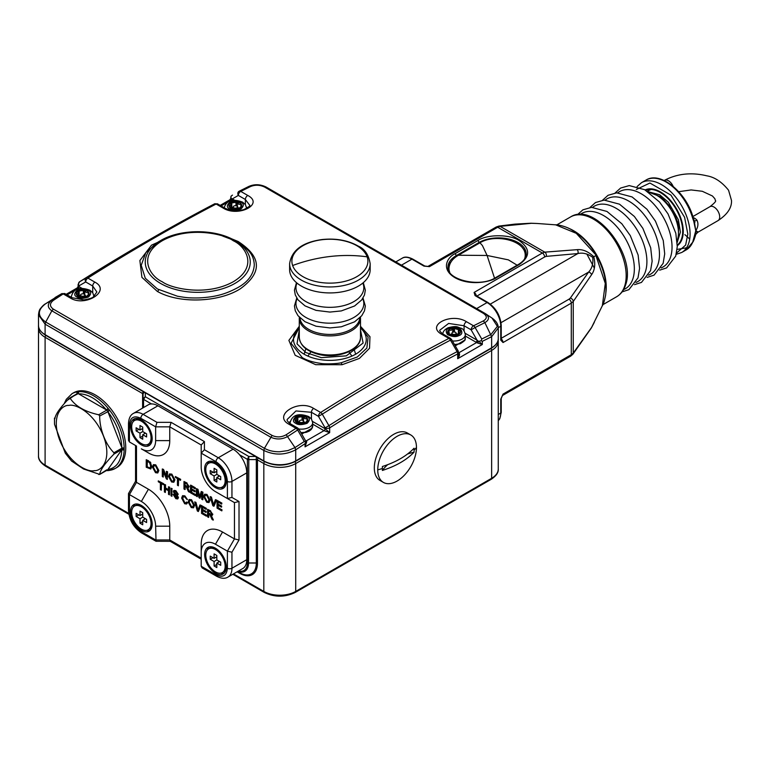 <?xml version="1.0" encoding="UTF-8"?>
<svg xmlns="http://www.w3.org/2000/svg" width="770" height="770" viewBox="0 0 770 770"><rect width="100%" height="100%" fill="white"/><g stroke="black" fill="none" stroke-linecap="round" stroke-linejoin="round"><path stroke-width="1.16" d="M134.519 420.516A13.696 7.902 60 0 1 141.362 421.19A13.696 7.902 60 0 1 150.304 433.26A13.696 7.902 60 0 1 148.206 444.232A13.696 7.902 60 0 1 141.362 443.558A13.696 7.902 60 0 1 132.421 431.489A13.696 7.902 60 0 1 134.519 420.516L135.539 419.919A13.696 7.902 60 0 1 142.392 420.603L142.931 420.911L142.392 420.603A13.696 7.902 60 0 1 143.095 421.036M152.046 436.542A13.696 7.902 60 0 1 152.075 437.37A13.696 7.902 60 0 1 149.236 443.645L148.206 444.232M142.729 434.742L142.729 439.218L139.996 437.639L139.996 433.164L136.126 430.931L136.126 427.774L139.996 430.007L139.996 425.531L142.729 427.109L142.729 431.585L146.598 433.818L146.598 436.975L142.729 434.742L145.463 433.164M139.996 437.639L142.729 436.061M141.815 428.957L142.729 429.477M144.548 433.693L144.548 432.634M139.996 433.164L142.729 431.585M136.126 430.931L138.86 429.352M139.996 430.007L142.729 428.428M208.622 548.866A13.696 7.902 60 0 1 215.465 549.549A13.696 7.902 60 0 1 224.417 561.609A13.696 7.902 60 0 1 222.318 572.591A13.696 7.902 60 0 1 215.465 571.908A13.696 7.902 60 0 1 206.524 559.838A13.696 7.902 60 0 1 208.622 548.866L209.652 548.279A13.696 7.902 60 0 1 216.495 548.952L217.034 549.27L216.495 548.952A13.696 7.902 60 0 1 217.207 549.395M226.149 564.891A13.696 7.902 60 0 1 226.178 565.729A13.696 7.902 60 0 1 223.339 571.995L222.318 572.591M216.832 563.091L216.832 567.567L214.099 565.988L214.099 561.513L210.229 559.28L210.229 556.123L214.099 558.356L214.099 553.89L216.832 555.468L216.832 559.934L220.711 562.177L220.711 565.334L216.832 563.091L219.566 561.513M214.099 565.988L216.832 564.41M215.927 557.307L216.832 557.836M218.661 562.042L218.661 560.993M214.099 561.513L216.832 559.934M210.229 559.28L212.963 557.701M214.099 558.356L216.832 556.777M208.622 463.299A13.696 7.902 60 0 1 215.465 463.973A13.696 7.902 60 0 1 224.417 476.043A13.696 7.902 60 0 1 222.318 487.015A13.696 7.902 60 0 1 215.465 486.342A13.696 7.902 60 0 1 206.524 474.272A13.696 7.902 60 0 1 208.622 463.299L209.652 462.703A13.696 7.902 60 0 1 216.495 463.386L217.034 463.694L216.495 463.386A13.696 7.902 60 0 1 217.207 463.829M226.149 479.325A13.696 7.902 60 0 1 226.178 480.153A13.696 7.902 60 0 1 223.339 486.428L222.318 487.015M216.832 477.525L216.832 482.001L214.099 480.422L214.099 475.947L210.229 473.714L210.229 470.557L214.099 472.79L214.099 468.314L216.832 469.892L216.832 474.368L220.711 476.601L220.711 479.758L216.832 477.525L219.566 475.947M214.099 480.422L216.832 478.844M215.927 471.74L216.832 472.26M218.661 476.476L218.661 475.417M214.099 475.947L216.832 474.368M210.229 473.714L212.963 472.135M214.099 472.79L216.832 471.211M306.325 422.412L306.229 422.48A6.449 3.725 180 0 1 305.69 422.797L300.117 423.654A6.449 3.725 180 0 1 299.376 423.539L295.295 421.19A6.449 3.725 0 0 0 299.376 423.539M295.295 421.19A6.449 3.725 180 0 1 295.103 420.757L295.382 421.296M296.498 418.12L296.594 417.542A6.449 3.725 0 0 0 295.103 420.757L296.854 419.39L296.594 417.542A6.449 3.725 180 0 1 297.133 417.234L297.855 417.33L297.855 421.652A3.224 1.858 0 0 0 297.961 421.681A3.224 1.858 0 0 0 299.318 421.854M302.033 420.17L302.033 416.686L302.706 416.368A6.449 3.725 0 0 0 297.133 417.234L297.133 421.7A6.449 3.725 0 0 0 296.854 421.854M302.706 420.382L302.706 416.368A6.449 3.725 180 0 1 303.447 416.483L303.447 420.959A6.449 3.725 0 0 0 303.399 420.949M306.951 420.256L306.951 418.736L307.528 418.842A6.449 3.725 0 0 0 305.969 417.378A6.449 3.725 0 0 0 303.447 416.483L303.447 420.959M307.528 419.737L307.528 418.842A6.449 3.725 180 0 1 307.721 419.265L306.229 422.48A6.449 3.725 0 0 0 307.721 419.265L307.442 419.814M300.117 423.654A6.449 3.725 0 0 0 305.69 422.797M302.033 416.686L297.855 417.33M306.951 418.736L304.833 418.697L303.89 416.974M306.325 422.22L305.969 421.806L305.969 422.643M297.056 422.133A5.958 3.446 180 0 1 297.961 421.681M297.855 421.652L297.133 421.7M303.505 421.267A5.958 3.446 180 0 1 303.9 421.354A3.224 1.858 0 0 0 305.594 422.836M302.889 420.478A2.098 1.213 180 0 1 303.505 421.325A2.098 1.213 180 0 1 302.215 422.451A2.098 1.213 180 0 1 299.934 422.181A2.098 1.213 180 0 1 299.318 421.325A2.098 1.213 180 0 1 300.608 420.208A2.098 1.213 180 0 1 302.889 420.478M475.052 295.603A1.607 0.934 120 0 1 475.85 295.516L474.108 292.427L475.052 295.603L487.092 302.552L476.649 308.578M531.444 223.29A3.224 2.502 90.3 0 0 530.973 223.233L537.277 223.493L531.444 223.29L500.096 226.351L544.775 252.146L577.125 249.663C582.697 249.133 588.251 251.492 593.795 256.737L596.259 255.313L576.268 233.32L555.671 224.84M530.973 223.233L514.899 224.118L498.854 226.091A3.224 2.397 81.9 0 1 500.096 226.351L497.699 227.246L542.35 253.022L544.775 252.146A3.224 2.397 81.9 0 1 546.238 256.381L577.895 253.551C582.823 252.416 587.76 253.686 592.707 257.363L593.795 256.737C595.566 264.168 594.825 270.154 591.581 274.697L573.255 301.484L573.255 353.064L591.581 327.452L602.361 305.68L605.287 283.418L595.884 255.525M429.448 266.641L424.761 266.016A1.607 0.934 120 0 0 423.952 266.102L429.448 266.641L497.699 227.246A3.224 1.858 -120 0 0 496.082 227.083L427.851 266.478A3.224 1.858 60 0 1 429.448 266.641M577.125 249.663A3.224 2.502 90.3 0 1 577.895 253.551L490.307 304.111M500.76 399.139A1.607 0.934 180 0 0 501.231 398.485L503.041 394.105L500.76 399.139L500.76 413.047L498.257 414.491M592.707 257.363C593.42 263.484 592.053 268.393 588.607 272.099A3.224 2.502 29.7 0 1 591.581 274.697M591.581 327.452A3.224 2.502 29.7 0 1 591.399 327.885L594.325 322.303M501.02 322.659L588.607 272.099L570.32 298.096A3.224 2.397 38.1 0 1 573.255 301.484L571.282 303.139L571.282 354.7L573.255 353.064A3.224 2.397 38.1 0 1 572.861 354.277L591.399 327.885M501.337 339.965L501.231 339.474A1.607 0.934 180 0 1 500.76 340.138L503.041 342.544L501.347 339.965M603.632 270.876L604.363 275.622M207.351 549.953A15.304 8.836 60 0 1 209.045 546.96M224.176 573.178A15.304 8.836 60 0 1 220.74 573.149M207.351 464.377A15.304 8.836 60 0 1 209.045 461.394M224.176 487.603A15.304 8.836 60 0 1 220.74 487.583M170.324 541.32L169.756 539.962L169.756 526.179A30.165 17.421 -120 0 0 148.427 489.229L136.492 482.347L136.492 446.042L129.437 441.961L128.494 440.325L128.494 423.548C128.763 418.351 130.409 414.963 133.441 413.384L148.244 404.837A19.337 11.165 60 0 1 157.908 405.79L233.098 449.199A19.337 11.165 60 0 1 246.766 472.876L246.766 559.684A19.337 11.165 60 0 1 242.762 568.539L227.949 577.086A19.337 11.165 60 0 0 231.953 568.241L231.953 552.225L239.018 539.991L239.018 501.511L231.953 497.43L231.953 481.423L246.766 472.876M133.239 421.594A15.304 8.836 60 0 1 134.933 418.611M150.073 444.819A15.304 8.836 60 0 1 146.637 444.791M133.239 507.17A15.304 8.836 60 0 1 134.933 504.177M150.073 530.395A15.304 8.836 60 0 1 146.637 530.366M204.647 554.477A15.304 8.836 60 0 1 207.813 547.47A15.304 8.836 60 0 1 219.614 551.57A15.304 8.836 60 0 1 226.293 566.98A15.304 8.836 60 0 1 223.117 573.977A15.304 8.836 60 0 1 211.327 569.877A15.304 8.836 60 0 1 204.647 554.477M204.647 468.911A15.304 8.836 60 0 1 207.813 461.904A15.304 8.836 60 0 1 219.614 466.004A15.304 8.836 60 0 1 226.293 481.404A15.304 8.836 60 0 1 223.117 488.411A15.304 8.836 60 0 1 211.327 484.311A15.304 8.836 60 0 1 204.647 468.911M130.544 426.128A15.304 8.836 60 0 1 133.71 419.121A15.304 8.836 60 0 1 145.501 423.221A15.304 8.836 60 0 1 152.181 438.621A15.304 8.836 60 0 1 149.014 445.628A15.304 8.836 60 0 1 137.224 441.528A15.304 8.836 60 0 1 130.544 426.128M130.544 511.694A15.304 8.836 60 0 1 133.71 504.687A15.304 8.836 60 0 1 145.501 508.787A15.304 8.836 60 0 1 152.181 524.187A15.304 8.836 60 0 1 149.014 531.194A15.304 8.836 60 0 1 137.224 527.094A15.304 8.836 60 0 1 130.544 511.694M231.953 497.43L227.4 498.527L215.465 491.635A20.184 11.656 60 0 1 201.201 466.918L201.201 453.145L216.004 461.692C222.877 466.495 226.678 473.069 227.4 481.423L227.4 498.527L234.465 502.598L234.465 538.904L227.4 551.137L227.4 568.241C226.678 575.748 222.877 577.943 216.004 574.815L201.201 566.268L201.201 552.485A20.184 11.656 60 0 1 215.465 544.246L227.4 551.137L231.953 552.225M222.463 495.678A30.165 17.421 -120 0 0 222.53 495.716L234.465 502.598L239.018 501.511M201.201 552.485L201.201 544.332A30.165 17.421 -120 0 1 222.53 532.022L234.465 538.904L239.018 539.991M133.441 413.384A19.337 11.165 60 0 1 143.105 414.337A3.224 1.858 120 0 0 140.823 418.283L155.636 426.84L156.965 422.345L143.105 414.337L157.908 405.79M201.201 453.145L201.201 444.993L201.201 453.145L204.416 449.738L204.416 441.585L201.201 444.993L169.756 426.84L155.636 426.84L155.636 440.613A20.184 11.656 60 0 1 141.362 448.852L148.427 452.933A30.165 17.421 -120 0 0 169.756 440.613L169.756 426.84L171.094 422.345L156.965 422.345M135.549 445.493L135.549 481.346L136.492 482.347L129.437 494.581L141.362 501.463A20.184 11.656 60 0 1 155.636 526.179L156.021 541.272L141.488 532.879C133.528 527.469 129.196 519.962 128.494 510.366A3.224 1.858 0 0 0 129.437 511.675L129.437 494.581L128.494 493.58L135.549 481.26M156.021 541.272L170.228 541.32M201.201 566.268L202.144 567.904L216.678 576.287A3.224 1.858 -60 0 1 216.004 574.815M222.53 495.716L215.465 491.635M206.389 508.393L201.788 505.736L206.389 508.393L206.158 509.394L202.481 507.276L202.481 509.596L202.702 507.401M202.481 509.596L206.139 512.31L206.139 511.444L202.702 509.461M206.553 515.159L206.331 516.16L206.553 515.159L202.702 512.935L202.702 510.597M195.927 502.358L194.704 501.915L195.927 502.358L198.063 510.212M201.191 505.399L199.969 504.956L200.96 505.524L198.333 511.55L200.96 505.524M193.549 507.767L194.589 505.361L191.499 499.701L189.199 499.499M197.977 489.316L196.369 488.642L197.977 489.316L199.738 496.727M202.876 492.136L201.268 491.481L202.876 492.136L202.876 499.682L201.721 499.278L201.721 492.896L199.979 498.277L201.721 493.474M199.979 498.277L199.016 497.718L197.293 490.336L197.293 496.717L197.515 491.308M195.339 487.795L190.739 485.129L195.339 487.795L195.108 488.796L191.432 486.669L191.432 488.989L191.663 486.794M191.432 488.989L195.089 491.703L195.089 490.837L191.663 488.854M195.513 494.552L195.282 495.553L195.513 494.552L191.663 492.328L191.663 489.99M187.043 483.002L183.982 481.491L186.812 483.127L189.006 486.428L186.812 483.127M188.64 487.477L189.227 486.293M189.006 486.428L188.525 487.554L187.274 487.458L189.767 492.107L187.495 487.323M183.982 481.491L183.982 489.037L185.127 489.431L185.127 486.313M163.5 469.411L162.306 468.978L163.5 469.411L166.407 476.303M167.552 471.75L166.407 471.346L167.552 471.75L167.321 479.421L166.349 478.853L163.221 471.423L163.221 477.053L163.452 471.962M157.812 472.905L158.851 470.499L155.752 464.839L153.461 464.637M148.697 460.855L146.233 459.7L148.466 460.989M150.805 468.94L151.815 466.389L149.852 461.634M173.885 482.184L174.915 479.777L171.826 474.118L169.535 473.916M180.69 479.335L175.358 476.514L180.69 479.335L180.469 480.336L178.37 479.123L178.37 485.793L178.602 479.258M209.036 502.473L210.075 500.076L206.976 494.417L204.685 494.215M211.413 497.064L210.181 496.621L211.413 497.064L213.54 504.918M216.678 500.105L215.456 499.663L216.447 500.24L214.041 506.131L216.447 500.24M221.876 503.108L217.265 500.452L221.876 503.108L221.644 504.109L217.958 501.982L217.958 504.302L218.189 502.117M217.958 504.302L221.625 507.026L221.625 506.15L218.189 504.167M222.039 509.875L221.808 510.876L222.039 509.875L218.189 507.651L218.189 505.303M163.615 483.704L158.283 480.884L163.615 483.704L163.394 484.705L161.296 483.502L161.296 490.163L161.527 483.627M165.54 484.811L164.395 484.417L165.54 484.811L165.54 487.911L168.495 489.614M169.65 487.179L168.495 486.784L169.65 487.179L169.419 494.85L168.495 494.321L168.495 490.75L165.319 488.911L165.319 492.482L165.54 489.037M172.153 488.632L171.007 488.238L171.931 488.767L171.931 496.303L171.931 488.767M174.251 494.773L173.096 494.369L174.251 494.773L176.022 497.632L177.514 497.179M174.02 494.898L175.791 497.767L177.283 497.304L174.318 493.743L173.356 491.558L173.827 490.48L175.618 490.798L178.265 494.282L175.849 490.663L173.953 490.423M177.783 498.873L178.438 497.661L177.302 495.177L174.732 492.685L174.665 491.395M185.955 502.916L184.81 502.704L182.788 498.479L183.337 496.612M187.553 502.646L186.407 502.001L187.553 502.646L186.677 503.926M187.331 502.781L186.571 503.994L184.665 503.753L181.633 498.084L182.528 495.736L184.646 496.015L187.389 499.518L184.877 495.88L182.654 495.678M210.643 510.856L207.582 509.345L210.412 510.982L212.607 514.283L210.412 510.982M212.241 515.332L212.838 514.148M212.607 514.283L212.125 515.409L210.874 515.313L213.367 519.962L211.105 515.178M207.582 509.345L207.582 516.891L208.728 517.286L208.728 514.168M148.427 452.933L141.362 448.852L148.427 452.933M206.331 516.16L201.557 513.407L201.557 505.871M206.158 508.527L206.158 509.394M205.908 512.445L202.481 510.462L202.702 512.935M202.481 513.07L206.331 515.294M198.333 511.55L197.332 510.972L194.704 501.915M195.696 502.492L197.832 510.337L199.969 504.956M194.589 505.361L193.443 507.834L191.258 507.565L188.169 502.011L189.083 499.566L191.499 499.701M191.268 499.836L194.358 505.495M197.293 496.717L196.369 496.188L196.369 488.642M197.755 489.45L199.507 496.852L201.268 491.481M202.645 492.271L202.645 499.807M195.282 495.553L190.508 492.8L190.508 485.264M195.108 487.92L195.108 488.796M194.858 491.838L191.432 489.855L191.663 492.328M191.432 492.463L195.282 494.687M184.906 489.566L184.906 486.178L186.302 487.025L188.486 491.635L189.535 492.242M163.221 477.053L162.306 476.514L162.306 468.978M163.278 469.546L166.407 476.976L166.407 471.346M167.321 471.875L167.321 479.421M158.851 470.499L157.706 472.972L155.521 472.703L152.431 467.149L153.345 464.705L155.752 464.839M155.53 464.974L158.62 470.634M151.815 466.389L150.699 469.007L146.233 467.236L146.233 459.7M149.621 461.769L150.795 462.722M150.573 462.857L151.594 466.524M174.915 479.777L173.77 482.251L171.595 481.981L168.495 476.428L169.419 473.983L171.826 474.118M171.595 474.253L174.694 479.912M178.37 485.793L177.456 485.264L177.456 478.594L175.358 477.39L175.358 476.514M180.469 479.469L180.469 480.336M210.075 500.076L208.93 502.55L206.745 502.271L203.646 496.717L204.57 494.273L206.976 494.417M206.755 494.542L209.844 500.211M213.819 506.256L212.818 505.678L210.181 496.621M211.182 497.199L213.319 505.053L215.456 499.663M221.808 510.876L217.044 508.123L217.044 500.587M221.644 503.243L221.644 504.109M221.394 507.151L217.958 505.168L218.189 507.651M217.958 507.786L221.808 510.01M161.296 490.163L160.381 489.633L160.381 482.963L158.283 481.76L158.283 480.884M163.394 483.839L163.394 484.705M165.319 492.482L164.395 491.953L164.395 484.417M165.319 484.946L165.54 487.911M165.319 488.036L168.495 489.874L168.495 486.784M169.419 487.314L169.419 494.85M171.931 496.303L171.007 495.774L171.007 488.238M173.096 494.369L175.839 498.652L177.678 498.941L178.438 497.661M176.984 497.969L177.283 497.304M178.043 494.417L175.656 491.693L174.501 491.886M174.54 491.443L174.732 492.685M174.511 492.819L177.302 495.177M177.071 495.312L178.207 497.786M182.788 498.479L184.81 502.704M184.579 502.829L185.849 502.993L186.407 502.001M187.158 499.653L184.598 496.852L183.212 496.669L182.557 498.613M208.506 517.421L208.506 514.033L209.902 514.88L212.087 519.49L213.136 520.096M191.268 500.702L193.443 504.956L192.75 506.862L191.258 506.689L189.083 502.55L189.709 500.538L191.268 500.702M188.082 485.918L186.648 486.322L184.906 485.312L184.906 482.896L186.85 484.022L188.082 485.918L187.784 486.621M155.53 465.84L157.696 470.095L157.013 472L155.521 471.827L153.345 467.688L153.971 465.677L155.53 465.84M150.67 465.975L150.044 468.035L147.157 466.899L147.157 461.105L149.553 462.645L150.67 465.975M171.604 475.119L173.77 479.373L173.086 481.279L171.595 481.106L169.419 476.967L170.045 474.955L171.604 475.119M206.755 495.418L208.92 499.672L208.237 501.568L206.745 501.405L204.57 497.266L205.195 495.254L206.755 495.418M211.683 513.773L210.249 514.177L208.506 513.166L208.506 510.751L210.451 511.877L211.683 513.773L211.384 514.476M192.856 506.785L191.258 506.689M189.083 502.55L189.834 500.481M191.489 506.554L189.314 502.415M188.313 485.783L186.648 486.322M184.906 485.312L185.127 483.031M186.879 486.188L185.127 485.177M157.119 471.923L155.521 471.827M153.345 467.688L154.096 465.619M155.752 471.692L153.577 467.563M150.266 467.9L148.504 467.679M147.157 466.899L147.378 461.24M148.726 467.544L147.378 466.774M173.192 481.202L171.595 481.106M169.419 476.967L170.17 474.897M171.816 480.971L169.65 476.832M208.343 501.501L206.745 501.405M204.57 497.266L205.321 495.197M206.966 501.27L204.801 497.131M211.914 513.638L210.249 514.177M208.506 513.166L208.728 510.885M210.48 514.042L208.728 513.032M337.857 292.465A40.271 23.254 180 0 1 289.616 269.664L289.616 263.696A40.271 23.254 180 0 0 337.857 286.488A40.271 23.254 180 0 0 370.168 263.696L370.168 269.664A40.271 23.254 180 0 1 337.857 292.465M322.38 239.682A37.999 21.935 180 0 1 367.146 256.843A37.999 21.935 180 0 1 337.404 282.696A37.999 21.935 180 0 1 292.639 265.525A37.999 21.935 180 0 1 322.38 239.682M459.902 333.458L460.065 333.227A6.449 3.725 180 0 1 459.738 333.631L455.041 335.566A6.449 3.725 180 0 1 454.271 335.605L449.035 334.219A6.449 3.725 180 0 1 448.592 333.853A6.449 3.725 0 0 1 448.053 330.542L448.217 331.1L448.053 330.542A6.449 3.725 180 0 1 448.371 330.137L449.016 330.099L449.016 332.178M452.539 332.37L453.068 328.213A6.449 3.725 0 0 0 448.371 330.137L448.371 331.273M453.068 332.13L453.068 328.213A6.449 3.725 180 0 1 453.838 328.164L454.454 328.549L454.454 332.014M456.148 333.843A3.224 1.858 0 0 0 458.275 333.92A3.224 1.858 0 0 0 458.381 333.901L458.381 329.589L459.074 329.55A6.449 3.725 0 0 0 453.838 328.164L453.838 331.995M459.074 331.206L459.074 329.55A6.449 3.725 180 0 1 459.526 329.916L458.853 332.101L460.065 333.227A6.449 3.725 0 0 0 459.526 329.916L459.498 330.494M455.041 335.566A6.449 3.725 0 0 0 457.784 334.921A6.449 3.725 0 0 0 459.738 333.631M449.035 334.219A6.449 3.725 0 0 0 454.271 335.605M448.217 331.1L448.621 333.882M449.257 334.344L449.257 332.967L448.621 333.593M452.539 328.655L451.258 330.272L449.016 330.099M458.381 329.589L454.454 328.549M455.272 334.19A2.098 1.213 180 0 1 453.097 334.276A2.098 1.213 180 0 1 451.961 333.198A2.098 1.213 180 0 1 452.847 332.217A2.098 1.213 180 0 1 455.022 332.13A2.098 1.213 180 0 1 456.148 333.198A2.098 1.213 180 0 1 455.272 334.19M449.468 334.421A3.224 1.858 0 0 0 451.258 334.084A3.224 1.858 0 0 0 451.961 333.689M87.607 296.142L87.52 296.209A6.449 3.725 180 0 1 86.972 296.527L81.408 297.384A6.449 3.725 180 0 1 80.657 297.268L76.586 294.92A6.449 3.725 0 0 0 80.657 297.268M76.586 294.92A6.449 3.725 180 0 1 76.384 294.486L76.663 295.016M77.789 291.84L77.876 291.272A6.449 3.725 0 0 0 76.384 294.486L78.136 293.12L77.876 291.272A6.449 3.725 180 0 1 78.425 290.954L79.146 291.06L79.146 295.372A3.224 1.858 0 0 0 79.252 295.401A3.224 1.858 0 0 0 80.6 295.584M83.314 293.899L83.314 290.415L83.988 290.097A6.449 3.725 0 0 0 78.425 290.954L78.425 295.43A6.449 3.725 0 0 0 78.136 295.584M83.988 294.101L83.988 290.097A6.449 3.725 180 0 1 84.739 290.213L84.739 294.679A6.449 3.725 0 0 0 84.681 294.669M88.232 293.976L88.232 292.465L88.81 292.561A6.449 3.725 0 0 0 87.251 291.108A6.449 3.725 0 0 0 84.739 290.213L84.739 294.679M88.81 293.466L88.81 292.561A6.449 3.725 180 0 1 89.012 292.995L87.52 296.209A6.449 3.725 0 0 0 89.012 292.995L88.733 293.534M81.408 297.384A6.449 3.725 0 0 0 86.972 296.527M83.314 290.415L79.146 291.06M88.232 292.465L86.115 292.427L85.172 290.704M87.607 295.95L87.26 295.526L87.26 296.373M78.348 295.863A5.958 3.446 180 0 1 79.252 295.401M79.146 295.372L78.425 295.43M84.787 294.987A5.958 3.446 180 0 1 85.181 295.083A3.224 1.858 0 0 0 86.885 296.565M84.18 294.198A2.098 1.213 180 0 1 84.796 295.054A2.098 1.213 180 0 1 83.497 296.171A2.098 1.213 180 0 1 81.216 295.911A2.098 1.213 180 0 1 80.6 295.054A2.098 1.213 180 0 1 81.899 293.938A2.098 1.213 180 0 1 84.18 294.198M647.185 191.191L651.112 189.43M134.519 506.082A13.696 7.902 60 0 1 141.362 506.766A13.696 7.902 60 0 1 150.304 518.826A13.696 7.902 60 0 1 148.206 529.799A13.696 7.902 60 0 1 141.362 529.125A13.696 7.902 60 0 1 132.421 517.055A13.696 7.902 60 0 1 134.519 506.082L135.539 505.495A13.696 7.902 60 0 1 142.392 506.169L142.931 506.487L142.392 506.169A13.696 7.902 60 0 1 143.095 506.612M152.046 522.108A13.696 7.902 60 0 1 152.075 522.946A13.696 7.902 60 0 1 149.236 529.211L148.206 529.799M142.729 520.308L142.729 524.784L139.996 523.205L139.996 518.73L136.126 516.497L136.126 513.34L139.996 515.573L139.996 511.107L142.729 512.685L142.729 517.151L146.598 519.394L146.598 522.551L142.729 520.308L145.463 518.73M139.996 523.205L142.729 521.627M141.815 514.524L142.729 515.053M144.548 519.259L144.548 518.21M139.996 518.73L142.729 517.151M136.126 516.497L138.86 514.918M139.996 515.573L142.729 513.994M54.458 418.11L54.516 424.289L65.315 453.212L71.581 461.057L83.555 468.997L99.686 474.387C100.196 470.066 104.951 463.299 113.96 454.088L122.026 449.43L107.752 469.729A1.607 1.203 81.4 0 0 108.974 470.499L108.974 470.499A1.607 1.203 81.4 0 0 109.109 470.46M99.782 474.387L98.704 474.474M70.022 397.878L78.222 393.624L106.77 410.102L108.445 408.812L109.638 410.285L107.906 411.719L122.026 448.111A1.607 0.847 2.6 0 0 124.143 448.111L124.153 447.688A43.178 24.929 -120 0 0 109.638 410.285M69.175 398.369C60.156 407.6 55.402 414.366 54.901 418.668M107.04 470.21A1.607 1.328 -91 0 0 107.925 470.586L109.253 470.451A1.607 1.28 82.4 0 1 107.906 469.517C116.597 467.919 121.256 461.297 121.872 449.642A1.607 0.953 1.4 0 0 124.153 449.68L124.143 449.276A1.607 1.011 177.1 0 1 122.026 449.43L122.026 448.111L113.96 452.77L113.96 454.088M113.96 452.77C105.538 444.502 99.59 429.14 99.686 415.983L107.906 411.719C116.597 423.356 121.256 435.358 121.872 447.717A1.607 0.905 -1.4 0 0 124.153 447.688M109.321 409.9L107.752 411.334L106.77 410.102L98.704 414.761L99.686 415.983M98.704 414.761C84.921 411.719 75.412 406.223 70.157 398.283M106.886 470.297A1.607 1.261 87.3 0 0 107.675 470.595L107.675 470.595A1.607 1.261 87.3 0 0 107.8 470.586M106.77 469.816L99.686 474.387M77.655 393.47L78.222 393.624A1.607 1.194 84.1 0 1 78.8 391.699L79.127 391.67A1.607 1.261 -92.7 0 0 78.53 393.797C87.838 393.788 97.155 399.158 106.462 409.929L108.147 408.427L108.445 408.812M77.221 393.653A1.607 1.338 -94.2 0 1 77.924 391.776L77.626 391.805A43.178 24.929 -120 0 0 72.043 393.672L73.641 392.748A43.178 24.929 -120 0 1 79.965 390.804A43.178 24.929 -120 0 1 119.446 422.663A43.178 24.929 -120 0 1 116.819 467.534L115.221 468.458A43.178 24.929 -120 0 0 124.153 449.68M77.029 393.768A1.607 1.28 -97.6 0 1 77.626 391.805M77.924 391.776L78.8 391.699M124.143 449.276L124.143 448.111M240.259 208.006L240.163 208.083A6.449 3.725 180 0 1 239.614 208.391L234.051 209.257A6.449 3.725 180 0 1 233.3 209.142L229.229 206.784A6.449 3.725 0 0 0 233.3 209.142M229.229 206.784A6.449 3.725 180 0 1 229.027 206.36L229.306 206.889M230.432 203.713L230.519 203.145A6.449 3.725 0 0 0 229.027 206.36L230.779 204.993L230.519 203.145A6.449 3.725 180 0 1 231.067 202.828L231.789 202.934L231.789 207.245A3.224 1.858 0 0 0 231.895 207.274A3.224 1.858 0 0 0 233.252 207.448M235.966 205.773L235.966 202.289L236.631 201.971A6.449 3.725 0 0 0 231.067 202.828L231.067 207.303A6.449 3.725 0 0 0 230.788 207.457M236.631 205.975L236.631 201.971A6.449 3.725 180 0 1 237.381 202.087L237.381 206.553A6.449 3.725 0 0 0 237.333 206.543M240.875 205.85L240.875 204.339L241.453 204.435A6.449 3.725 0 0 0 239.903 202.982A6.449 3.725 0 0 0 237.381 202.087L237.381 206.553M241.453 205.34L241.453 204.435A6.449 3.725 180 0 1 241.655 204.868L240.163 208.083A6.449 3.725 0 0 0 241.655 204.868L241.376 205.407M234.051 209.257A6.449 3.725 0 0 0 239.614 208.391M235.966 202.289L231.789 202.934M240.875 204.339L238.758 204.3L237.824 202.568M240.259 207.823L239.903 207.399L239.903 208.237M230.99 207.736A5.958 3.446 180 0 1 231.895 207.274M231.789 207.245L231.067 207.303M237.43 206.861A5.958 3.446 180 0 1 237.824 206.957A3.224 1.858 0 0 0 239.528 208.439M236.823 206.071A2.098 1.213 180 0 1 237.439 206.928A2.098 1.213 180 0 1 236.14 208.044A2.098 1.213 180 0 1 233.859 207.785A2.098 1.213 180 0 1 233.252 206.928A2.098 1.213 180 0 1 234.542 205.811A2.098 1.213 180 0 1 236.823 206.071M383.402 482.405L379.985 480.432A27.383 15.814 -60 0 1 374.316 467.891A27.383 15.814 -60 0 1 386.271 440.334A27.383 15.814 -60 0 1 407.378 433L410.795 434.973A27.383 15.814 -60 0 1 416.464 447.505A27.383 15.814 -60 0 1 404.51 475.071A27.383 15.814 -60 0 1 383.402 482.405A27.383 15.814 -60 0 1 377.733 469.864A27.383 15.814 -60 0 1 389.687 442.307A27.383 15.814 -60 0 1 410.795 434.973M382.372 468.507L382.392 466.505C395.924 462.173 406.473 456.081 414.067 448.227L414.067 452.173C406.57 459.979 396.011 466.071 382.392 470.451L382.372 468.507A80.013 46.19 0 0 1 377.733 469.864M414.067 452.173A58 33.485 0 0 0 407.59 453.982M387.695 464.676A58 33.485 0 0 0 382.392 470.451M684.896 234.658L689.718 239.066M686.58 247.815L677.09 249.422M692.711 218.382A1.607 0.529 -15.7 0 0 693.202 217.814L694.088 220.21A1.607 0.828 -25 0 1 693.722 221.144L692.711 218.382A40.271 23.254 60 0 0 646.03 180.074C660.496 170.738 686.801 192.837 693.202 217.814M692.711 242.175A40.271 23.254 60 0 1 686.301 249.827L693.135 241.703A1.607 1.203 -157.4 0 1 692.711 242.175L695.782 230.74L693.722 221.144M693.144 217.602A8.056 4.649 60 0 1 696.917 220.105A6.449 1.925 -42.8 0 1 694.376 220.903M693.135 241.703L694.078 239.662A1.607 0.905 -154 0 1 693.722 239.961M673.144 186.34A8.056 4.649 -120 0 0 664.414 180.353C677.273 173.616 691.441 172.114 706.927 175.839C714.656 177.129 721.865 181.932 728.564 190.238L731.5 200.479C731.885 207.717 727.4 214.426 718.035 220.615L697.976 232.194C696.07 233.936 695.233 235.062 695.464 235.572L695.782 230.74C698.178 231.924 698.563 232.396 696.917 232.155M696.917 220.105C698.563 223.435 698.178 226.977 695.782 230.74L694.126 220.451M677.359 245.649A32.224 18.605 -120 0 1 677.292 245.678A32.224 18.605 -120 0 0 683.25 231.395A32.224 18.605 -120 0 0 669.659 199.478A32.224 18.605 -120 0 0 645.106 189.94A32.224 18.605 -120 0 1 645.173 189.911M441.865 334.363A3.224 1.858 -60 0 1 443.366 334.257C440.392 332.062 439.227 330.686 439.882 330.147L448.612 323.439L464.079 325.758L471.115 329.82A3.224 1.858 -60 0 1 473.54 325.797A1921.227 1109.224 -60 0 1 483.31 320.936C487.237 318.597 487.275 316.085 483.416 313.38L264.688 187.1C259.942 184.829 255.226 184.646 250.529 186.542L240.76 191.403A3.224 1.858 120 0 0 238.334 195.426A3.224 2.628 -120.1 0 1 238.998 191.326L239.104 191.268A3.224 1.973 63.4 0 1 239.172 191.23A3.224 1.973 63.4 0 1 240.76 191.403L247.796 195.465C264.399 204.166 238.325 217.564 223.146 208.083L216.12 204.031A3.224 1.944 -117.6 0 0 214.512 203.867A3.224 1.944 -117.6 0 0 214.474 203.886A1920.284 1108.675 120 0 0 150.362 239.152A1920.284 1108.675 120 0 0 86.279 277.893A3.224 1.771 57.7 0 1 87.867 278.076L94.893 282.138C111.496 290.752 85.412 307.538 70.243 297.971L63.217 293.909A3.224 1.733 -123.1 0 0 61.648 293.726L45.728 303.678C37.258 309.944 37.258 316.066 45.709 322.033L51.85 310.83L270.559 437.1C276.334 439.786 282.099 439.545 287.884 436.388L297.644 429.978A3.224 1.733 -123.1 0 0 295.988 428.303L288.962 424.241C272.359 415.492 298.433 398.696 313.611 408.408L320.638 412.47A3.224 1.771 57.7 0 1 322.284 414.144L328.915 425.656A3.224 1.771 57.7 0 1 329.666 427.86C372.343 400.872 415.02 376.232 457.698 353.931A3.224 1.944 -117.6 0 0 457.111 351.649L450.469 340.138A3.224 1.944 -117.6 0 0 448.891 338.415L441.865 334.363C425.261 325.508 451.345 312.11 466.505 321.735L473.54 325.797A3.224 1.973 63.4 0 1 475.109 327.519L481.75 339.031L491.029 334.421L497.362 326.364L492.02 318.068M232.473 195.118L231.029 196.196L230.971 198.198L230.75 197.197M230.971 198.198L234.927 200.373M360.495 326.336L369.966 336.673L369.533 348.281L359.388 358.425L342.044 364.73L315.719 364.691L295.18 355.307L288.885 340.388L299.28 326.297M299.28 327.587L291.079 343.276L302.215 357.578C306.624 360.273 312.697 362.198 320.426 363.363C324.305 364.22 337.193 363.921 341.341 362.708L357.309 357.001L366.857 348.079L368.108 337.019L360.495 327.529M225.341 236.226L238.113 241.482C261.665 256.833 262.454 272.57 240.481 288.673C219.72 302.158 180.007 304.179 157.369 291.445L141.921 277.364L139.88 260.529L151.498 245.178L173.962 234.985M234.282 240.442L222.771 236.111M158.206 241.992L145.79 252.675L141.218 265.303L145.28 278.23L157.446 288.971L177.485 296.229C185.676 297.567 188.13 298.125 199.064 297.923C216.832 297.008 226.823 293.543 238.142 287.422C248.277 281.704 253.657 274.197 254.292 264.909C253.725 254.312 248.373 249.239 238.055 242.425L237.949 242.367M247.796 195.465A3.224 1.858 120 0 0 245.37 199.488L249.519 205.013C250.76 205.523 248.845 207.053 243.772 209.623C236.804 211.49 230.423 210.941 224.648 207.987A3.224 1.858 120 0 0 223.146 208.083M483.31 320.936L484.869 322.659C489.624 319.743 489.633 316.643 484.908 313.351L483.416 313.38M465.215 333.323L477.082 340.186L471.115 329.82L475.109 327.519A1920.284 1108.675 -60 0 1 484.869 322.659L491.645 336.692L498.257 327.924C498.286 324.363 496.255 321.109 492.165 318.174L485.552 313.746M288.962 424.241A3.224 1.858 -60 0 1 290.723 423.991C287.826 421.883 286.671 420.353 287.239 419.409L295.969 410.959L311.436 412.287L318.462 416.349A3.224 1.858 -60 0 1 320.638 412.47A1921.227 1109.224 -60 0 1 448.891 338.415A3.224 1.858 -60 0 1 450.392 338.319L443.366 334.257M53.448 300.329L51.879 300.136A1920.284 1108.675 120 0 1 61.648 293.726A3.224 2.628 59.9 0 1 61.744 293.659L64.978 293.659A3.224 1.858 120 0 0 63.217 293.909A1921.227 1109.224 120 0 0 53.448 300.329C49.511 303.399 49.482 306.335 53.342 309.126L272.06 435.406C276.805 437.581 281.531 437.36 286.219 434.723L295.988 428.303A3.224 1.858 -60 0 1 297.749 428.053L290.723 423.991M55.421 297.586L45.671 303.707L51.879 300.136C47.124 303.871 47.114 307.432 51.85 310.83L53.342 309.126M94.893 282.138A3.224 1.858 120 0 0 92.718 286.017L96.876 292.003L93.237 296.95C92.448 297.923 89.359 298.904 83.949 299.877L72.005 297.721A3.224 1.858 -60 0 0 70.243 297.971M158.091 242.059L160.632 240.587C180.238 228.767 215.263 228.767 234.869 240.587L234.869 240.587A52.495 30.309 180 0 1 234.869 283.456A52.495 30.309 180 0 1 160.632 283.456A52.495 30.309 180 0 1 160.632 240.587A52.495 30.309 180 0 1 234.869 240.587L238.055 242.425M286.219 434.723L294.997 447.591L304.285 441.489L297.644 429.978L298.933 429.227L297.749 428.053M272.06 435.406L264.428 448.313C268.884 450.729 273.976 451.875 279.703 451.749L287.97 450.575L294.997 447.591L295.719 449.815L305.055 443.674L305.055 446.85L305.998 441.585M79.522 281.82A3.224 1.771 57.7 0 1 79.608 281.762A3.224 1.771 57.7 0 1 79.647 281.743L86.279 277.893A3.224 2.628 59.9 0 0 85.691 281.955L92.718 286.017L92.718 292.667M481.75 339.031L481.327 340.706L478.863 341.322L482.309 344.517L477.564 343.016L478.863 341.322M458.641 352.689L458.843 352.795C460.027 353.834 459.642 355.807 457.698 358.714L482.309 344.517L482.309 341.341L481.327 340.706M477.564 343.016L475.947 342.159A1.607 0.934 -60 0 0 477.082 340.186L478.651 341.428M304.285 441.489L305.728 442.096L305.055 443.674M305.777 441.239L305.728 442.096M45.69 303.698C44.198 304.391 42.465 305.998 40.492 308.539C39.52 309.463 38.856 311.542 38.5 314.776L45.103 324.17L45.709 322.033L264.428 448.313L263.821 450.45C274.447 455.455 285.073 455.243 295.719 449.815L295.719 460.922A0.963 0.558 60 0 1 295.516 461.365L491.453 348.242C496.419 344.806 498.681 341.582 498.257 338.598A22.551 13.023 0 0 1 491.645 347.799L295.719 460.922A22.551 13.023 0 0 1 263.821 460.922L45.103 334.652L45.103 324.17L263.821 450.45L263.821 460.922A0.963 0.558 120 0 0 264.023 461.365C274.515 466.37 285.016 466.37 295.516 461.365M458.641 352.891A1.607 0.934 120 0 0 458.843 352.795L476.64 342.525A1.607 0.837 115.3 0 0 477.66 340.619M312.572 421.459L325.104 428.697L329.666 432.644L323.968 430.671L306.162 440.95A1.607 1.02 -54.9 0 1 305.757 441.066M305.526 440.546L306.758 441.633L305.055 446.85L329.666 432.644L329.666 427.86A3.224 1.858 -0 0 1 325.104 427.86L318.462 416.349L322.284 414.144A1920.284 1108.675 -60 0 1 450.469 340.138L451.576 339.503L450.392 338.319M305.719 441.277L306.758 441.633M458.641 352.622A3.224 1.858 0 0 1 457.698 353.931L457.698 358.714L458.641 354.614L458.217 351.005L451.576 339.503M78.598 289.01L77.298 287.874L78.107 286.478L79.05 286.632L79.05 285.795L85.691 281.955A3.224 1.858 120 0 1 87.867 278.076A1921.227 1109.224 120 0 1 216.12 204.031A3.224 1.858 120 0 1 217.621 203.925L224.648 207.987M348.8 351.755L351.928 356.077M307.856 356.077L310.974 351.755M305.863 348.723L304.111 354.19M355.663 354.19L353.911 348.723M248.874 186.407L239.104 191.268A3.224 2.628 -120.1 0 0 238.998 191.326L248.941 186.369L250.529 186.542M221.106 205.937L230.586 200.46L231.221 200.864A1.607 0.934 120 0 0 232.367 198.891L238.334 195.426L245.37 199.488L245.37 204.531M231.828 198.689A1.607 1.02 125.1 0 1 230.586 200.46L229.951 199.748L220.162 205.398M231.038 198.477L229.989 200.084M237.112 571.802L239.903 573.4A1.607 0.934 120 0 0 239.566 572.668L237.584 571.523L239.566 572.668A23.697 13.677 -120 0 0 256.314 562.995L256.314 459.603A1.607 0.934 180 0 1 257.459 459.882L263.821 463.55L263.821 591.408L233.483 573.891M143.076 407.821L143.076 394.221A2.252 1.838 -0 0 1 144.673 392.459M143.547 407.551L143.547 399.37A1.607 0.934 180 0 1 143.076 398.716L145.328 396.723L143.547 399.37L151.449 403.932M239.557 454.81L247.401 459.334L248.806 456.466L248.537 562.995L256.314 562.995A1.607 0.934 0 0 1 257.459 563.265L257.459 459.882A2.252 1.299 120 0 1 258.142 457.967M494.542 278.201L487.092 255.467L458.41 255.236L479.98 242.791L482.424 245.572L487.092 255.467L508.364 259.865L517.142 265.198M524.447 259.153A26.738 15.438 0 0 0 525.227 255.467L525.227 257.305M458.41 255.236C452.385 258.73 449.237 263.186 448.958 268.614A26.738 15.438 0 0 0 449.738 272.311M568.76 228.334A46.075 26.604 60 0 1 605.875 292.61M602.862 304.699L616.626 296.748A46.075 26.604 -120 0 0 624.643 286.161A46.075 26.604 -120 0 0 610.523 234.484A46.075 26.604 -120 0 0 570.56 216.948L556.787 224.898M623.556 289.636A43.505 25.121 -120 0 0 632.901 278.769A43.505 25.121 -120 0 0 618.522 228.661A43.505 25.121 -120 0 0 580.185 214.512M636.01 282.426A43.505 25.121 -120 0 0 645.462 271.512A43.505 25.121 -120 0 0 631.025 221.337A43.505 25.121 -120 0 0 592.659 207.323M648.581 275.169A43.505 25.121 -120 0 0 658.023 264.264A43.505 25.121 -120 0 0 643.585 214.079A43.505 25.121 -120 0 0 605.22 200.075M661.141 267.912A43.505 25.121 -120 0 0 670.593 257.007A43.505 25.121 -120 0 0 656.156 206.822A43.505 25.121 -120 0 0 617.79 192.818M677.08 240.846A30.608 17.671 -120 0 0 677.456 239.816A30.608 17.671 -120 0 0 671.719 210.816A30.608 17.671 -120 0 0 649.197 192.548M301.089 432.981L306.267 432.326L309.068 431.181L311.176 429.564L312.687 426.06A11.281 6.506 180 0 1 300.858 432.567M312.687 426.06L312.687 422.643A11.281 6.506 180 0 1 298.77 428.977M290.29 423.731A11.281 6.506 180 0 1 290.136 422.643C292.85 412.287 302.803 414.298 308.722 416.57L311.465 418.976L312.687 422.643M307.105 416.724C310.127 418.091 310.127 420.285 307.105 423.298C301.878 425.04 298.086 425.04 295.719 423.298C292.696 421.931 292.696 419.746 295.719 416.724C300.945 414.982 304.737 414.982 307.105 416.724M296.594 417.542L296.594 418.303M401.468 265.178L411.911 259.144A19.337 11.165 -120 0 0 402.238 258.191C404.587 256.516 408.071 256.805 412.71 259.067A1.607 0.934 120 0 0 411.911 259.144L423.952 266.102M476.851 296.094L544.631 256.968A3.224 1.858 -120 0 0 542.35 253.022L474.108 292.427A3.224 1.858 60 0 1 476.332 295.796M477.747 240.596L454.964 253.754C448.073 256.776 439.901 268.672 454.964 277.691C470.595 286.392 491.202 281.676 496.429 277.691L519.211 264.543C530.395 256.564 530.395 248.575 519.211 240.596C509.884 234.147 487.083 234.147 477.747 240.596A1.607 0.934 -120 0 1 478.892 242.569A27.71 15.997 180 0 1 518.075 242.569A27.71 15.997 180 0 1 526.189 253.888C526.189 257.767 523.6 261.29 518.412 264.457A1.607 0.934 60 0 1 519.211 264.543M502.387 395.568L570.618 356.173A3.224 1.858 -120 0 0 571.282 354.7L503.041 394.105A3.224 1.858 60 0 1 502.387 395.568L543.957 371.564A3.224 1.858 -120 0 0 543.986 371.554M498.257 420.709A19.337 11.165 -120 0 0 500.76 413.047A1.607 0.934 180 0 0 501.231 412.383L499.769 418.774L498.257 420.757M498.248 327.683L500.76 326.23A19.337 11.165 -120 0 0 487.092 302.552A1.607 0.934 -60 0 1 487.901 302.475C496.034 308.048 500.471 315.748 501.231 325.575L501.231 339.474M496.429 277.691A1.607 0.934 -120 0 0 495.63 277.614C479.672 288.144 446.1 279.462 447.996 267.036A27.71 15.997 180 0 1 456.11 255.727A1.607 0.934 -120 0 0 454.964 253.754M456.11 256.728L456.11 255.727L478.892 242.569L478.892 243.416M586.836 254.004L594.267 267.989M501.231 338.925A3.224 1.858 60 0 1 503.041 342.544L571.282 303.139A3.224 1.858 -120 0 0 569.001 299.193L501.231 338.319M501.231 325.575A1.607 0.934 0 0 1 500.76 326.23L500.76 340.138M544.631 256.968L546.238 256.381M451.191 261.685A27.71 15.997 0 0 0 448.053 268.056M526.131 254.908A27.71 15.997 0 0 0 522.57 248.084M570.32 298.096L569.001 299.193M246.766 559.684L231.953 568.241A3.224 1.858 0 0 1 227.4 568.241M233.098 449.199L218.285 457.746A19.337 11.165 60 0 1 231.953 481.423A3.224 1.858 180 0 1 227.4 481.423M204.416 441.585L171.094 422.345M216.004 461.692A3.224 1.858 120 0 1 218.285 457.746L204.416 449.738M128.494 423.548A3.224 1.858 0 0 0 129.437 424.867C130.159 417.35 133.951 415.155 140.823 418.283M129.437 441.961L129.437 424.867M141.488 532.879A3.224 1.858 -60 0 1 140.823 531.406C133.951 526.603 130.159 520.029 129.437 511.675M201.201 558.106L169.756 539.962L155.636 539.962L140.823 531.406M222.53 532.022L215.465 544.246M155.636 440.613L169.756 440.613M141.362 501.463L148.427 489.229M169.756 526.179L155.636 526.179M292.639 265.525A129.081 103.315 -19.3 0 1 367.146 256.843M454.656 344.844L460.393 343.68C468.006 338.665 463.992 339.83 465.33 337.934A11.281 6.506 180 0 1 460.585 343.247A11.281 6.506 180 0 1 454.425 344.44M465.33 337.934L465.33 334.517A11.281 6.506 180 0 1 460.585 339.82A11.281 6.506 180 0 1 452.414 340.956M458.718 335.681C455.878 337.164 452.134 336.798 447.486 334.575C445.387 331.312 446.022 329.146 449.391 328.097C452.231 326.605 455.975 326.971 460.624 329.194C462.722 332.457 462.087 334.623 458.718 335.681M459.526 330.445L459.526 329.916M93.978 296.373A11.281 6.506 180 0 1 93.978 296.44L92.756 292.706L90.003 290.29C84.084 288.028 74.132 286.017 71.418 296.373A11.281 6.506 180 0 0 71.581 297.47M88.396 290.454C91.409 291.82 91.409 294.015 88.396 297.028C83.17 298.77 79.368 298.77 77 297.028C73.987 295.661 73.987 293.466 77 290.454C82.226 288.712 86.028 288.712 88.396 290.454M77.876 291.272L77.876 292.032M679.477 243.724A31.734 18.326 60 0 1 677.927 244.802L677.292 245.168M647.82 189.054L646.194 189.834A31.734 18.326 60 0 1 647.907 189.045M645.655 190.257A31.734 18.326 60 0 1 669.977 200.643A31.734 18.326 60 0 1 677.292 245.062M647.878 191.643L659.63 194.743L668.341 202.202L678.418 219.797L680.391 232.165L677.205 242.444M68.905 405.424C74.805 403.547 93.805 411.969 103.469 436.08C112.535 460.239 101.13 471.375 94.209 470.643C88.309 472.52 69.31 464.098 59.646 439.997C50.579 415.829 61.985 404.693 68.905 405.424M66.528 400.833L76.634 393.99M108.147 408.427A43.178 24.929 -120 0 0 79.127 391.67M109.638 470.326A43.178 24.929 -120 0 0 115.221 468.458L109.253 470.451M241.039 202.327C244.052 203.694 244.052 205.879 241.039 208.901C235.812 210.643 232.011 210.643 229.643 208.901C226.63 207.534 226.63 205.34 229.643 202.327C234.869 200.585 238.671 200.585 241.039 202.327M230.519 203.145L230.519 203.906M317.452 353.43A30.608 17.671 0 0 0 360.495 337.279C361.082 350.6 336.519 359.426 317.712 354.133C306.152 350.937 300.011 345.316 299.28 337.279A30.608 17.671 0 0 0 317.452 353.43M360.495 337.279L360.495 318.231A30.608 17.671 180 0 1 317.452 334.382A30.608 17.671 180 0 1 299.28 318.231L299.28 337.279M359.783 317.914A29.924 17.277 180 0 1 317.731 332.938A29.924 17.277 180 0 1 300.002 317.914M362.689 298.567A33.928 19.587 180 0 1 351.9 318.501A33.928 19.587 180 0 1 316.104 321.494A33.928 19.587 180 0 1 297.095 298.567M362.834 283.042A33.928 19.587 180 0 1 351.678 302.754A33.928 19.587 180 0 1 316.104 305.642A33.928 19.587 180 0 1 296.95 283.042M414.116 450.181A80.013 46.19 0 0 0 416.464 447.505M646.03 180.074L641.468 182.702A40.271 23.254 60 0 1 672.508 193.491A40.271 23.254 60 0 1 690.084 234.022A40.271 23.254 60 0 1 681.748 252.464L676.224 254.331M718.035 220.615A8.056 4.649 -120 0 0 719.7 216.928A8.056 4.649 -120 0 0 716.187 208.814A8.056 4.649 -120 0 0 709.979 206.658L692.836 216.562M636.328 189.487L649.909 183.029L670.959 195.137L684.588 217.294L687.812 234.022L685.637 245.091L676.522 253.061M341.341 362.708A3.224 0.78 -100.9 0 0 342.044 364.73M158.861 289.751A3.224 1.79 -61.8 0 1 157.369 291.445M238.113 241.482A3.224 1.79 -61.7 0 1 236.833 241.722M484.782 313.284L266.189 187.081L264.688 187.1M484.84 313.313L266.189 187.081M466.505 321.735A3.224 1.858 120 0 0 464.079 325.758L464.079 330.811M313.611 408.408A3.224 1.858 120 0 0 311.436 412.287L311.436 418.938M360.495 328.01A36.383 21.011 180 0 1 352.718 355.721A36.383 21.011 180 0 1 304.16 354.219A36.383 21.011 180 0 1 299.28 328.01M312.687 424.155L323.968 430.671A1.607 0.934 120 0 0 325.104 428.697L325.104 427.86L328.915 425.656A1910.89 1103.256 -60 0 1 457.111 351.649L458.217 351.005M290.232 421.556A14.178 8.181 0 0 0 288.942 422.701M94.643 295.901A14.178 8.181 0 0 0 93.873 295.285M67.077 294.872L77.914 288.606A1.607 0.934 -60 0 0 79.05 286.632L82.284 288.5M78.107 284.486L79.608 281.762L143.72 242.993A1910.89 1103.256 120 0 0 79.647 281.743A3.224 2.628 59.9 0 0 79.05 285.795A3.224 1.858 0 0 1 78.107 284.486L78.107 286.478M360.495 329.906L363.122 343.025L346.327 355.846L321.369 357.665L305.777 352.516L297.018 343.844L299.28 329.906M162.239 281.753C150.429 276.574 136.444 256.208 162.239 240.75C189.006 225.86 224.301 233.926 233.262 240.75C245.072 245.919 259.057 266.295 233.262 281.753C206.495 296.642 171.2 288.577 162.239 281.753M482.309 341.341L491.645 336.692L491.645 347.799A0.963 0.558 60 0 1 491.453 348.242M475.947 342.159L465.33 336.028M455.253 345.874L464.676 340.138M301.705 434.039L312.023 428.264M45.305 335.094C40.338 331.649 38.067 328.434 38.5 325.44A22.551 13.023 0 0 0 45.103 334.652A0.963 0.558 120 0 0 45.305 335.094L264.023 461.365M247.42 207.91A14.178 8.181 0 0 0 246.516 207.149M38.5 455.927C38.202 459.392 40.56 462.808 45.574 466.168A2.252 1.299 -60 0 1 45.103 465.128A22.551 13.023 180 0 1 38.5 455.927L38.5 328.068A22.551 13.023 180 0 0 45.103 337.279L142.604 393.566L142.604 408.09M232.829 574.276L264.283 592.438A2.252 1.299 -60 0 1 263.821 591.408A22.551 13.023 180 0 0 295.719 591.408L295.719 463.55A22.551 13.023 180 0 1 263.821 463.55A2.252 1.299 -60 0 1 264.514 461.634M128.725 513.407L45.103 465.128L45.103 337.279A2.252 1.299 -60 0 1 45.796 335.373M295.247 592.438A2.252 1.299 -120 0 0 295.719 591.408L491.645 478.286A2.252 1.299 -120 0 1 491.183 479.315L295.247 592.438C284.929 597.385 274.611 597.385 264.283 592.438M491.183 479.315C496.217 475.927 498.575 472.511 498.257 469.074A22.551 13.023 180 0 1 491.645 478.286L491.645 350.437A2.252 1.299 -120 0 0 490.962 348.521M239.903 573.4A24.832 14.341 -120 0 0 257.459 563.265M295.025 461.634A2.252 1.299 -120 0 1 295.719 463.55L491.645 350.437A22.551 13.023 180 0 0 498.257 341.226L498.257 469.074M143.287 391.661A2.252 1.299 -60 0 0 142.604 393.566A1.607 0.934 180 0 1 143.076 394.221M255.534 456.466L248.806 456.466L145.328 396.723L145.328 392.835M256.314 456.918L256.314 459.603L248.537 459.603A1.607 0.934 180 0 1 247.401 459.334L247.401 562.726A1.607 0.934 0 0 0 248.537 562.995A18.191 10.501 60 0 1 237.757 571.427M247.401 562.726A17.055 9.846 60 0 1 238.469 571.013M152.075 436.744L152.075 437.37M226.178 565.103L226.178 565.729M226.178 479.527L226.178 480.153M479.98 242.791C494.86 233.464 525.65 240.163 525.227 255.467M448.958 268.614L448.958 270.463M570.56 216.948C594.96 201.018 636.906 255.89 625.538 285.112C623.825 290.348 620.861 294.227 616.626 296.748M577.471 214.666L582.919 209.815L591.553 207.351L606.943 211.442L621.833 223.762L630.312 235.639L638.118 255.005L639.581 268.374L638.012 277.855L628.917 289.655L622.064 291.897M589.984 207.477L595.479 202.558L604.113 200.094L619.504 204.185L634.403 216.505L642.883 228.382L650.679 247.747L652.151 261.126L650.583 270.607L641.487 282.397L634.547 284.659M602.554 200.229L608.04 195.301L616.683 192.837L632.074 196.937L646.964 209.248L655.443 221.125L663.249 240.5L664.712 253.869L663.143 263.35L654.048 275.15L647.108 277.402M615.115 192.972L620.61 188.053L629.244 185.589L644.634 189.68L659.524 202L668.004 213.877L675.81 233.243L677.273 246.612L675.713 256.092L666.618 267.893L659.678 270.154M648.59 192.125L661.209 197.005L672.239 209.055L678.64 224.503L678.341 238.767L677.148 241.578M290.136 423.625L290.136 422.643M296.854 422.037L296.854 419.39M303.505 421.325L303.505 423.231M299.318 421.325L299.318 423.529M395.809 261.906L402.238 258.191M537.277 223.493L555.69 224.84C556.498 224.542 565.642 225.947 571.995 230.047C581.668 235.832 589.801 244.225 596.394 255.226C604.922 271.627 606.972 283.408 605.595 295.257C604.383 301.186 603.305 304.67 602.361 305.68L602.361 305.68M412.71 259.067L424.761 266.016M475.85 295.516L487.901 302.475M495.63 277.614L518.412 264.457M498.854 226.091L496.082 227.083M501.231 398.485L501.231 412.383M570.618 356.173L572.861 354.277M128.494 510.366L128.494 493.58M170.151 541.272L201.201 559.203M216.678 576.287C221.317 578.655 225.071 578.915 227.949 577.086M289.616 263.696C291.628 250.279 302.485 242.223 322.187 239.528C336.057 238.123 348.117 240.346 358.368 246.169C364.682 248.854 368.618 254.697 370.168 263.696M465.33 334.517C464.3 330.551 462.789 328.424 460.797 328.136C457.351 327.26 457.476 325.402 448.169 327.741C444.521 329.493 442.721 331.755 442.779 334.517M458.853 334.065L458.853 332.101M451.961 333.198L451.961 335.056M456.148 333.198L456.148 335.114M71.418 297.384L71.418 296.373M78.136 295.757L78.136 293.12M84.796 295.054L84.796 296.95M80.6 295.054L80.6 297.258M679.419 243.782L677.927 244.802M646.194 189.834L645.558 190.2M152.075 522.32L152.075 522.946M107.925 470.586L106.337 470.614M107.569 469.902L99.811 474.378M77.414 393.547L69.656 398.023M64.42 403.182L66.307 399.312L72.043 393.672M246.621 208.247L245.399 204.579L242.646 202.163C236.727 199.892 226.775 197.88 224.06 208.247M230.788 207.631L230.788 204.993M237.439 206.928L237.439 208.824M233.252 206.928L233.252 209.132M360.495 318.231L360.456 317.23M299.328 317.23L299.28 318.231M363.026 298.038L365.336 305.998L364.489 310.82L361.708 315.777L354.595 321.831L341.303 326.788L329.916 327.924L316.047 326.22L305.026 321.735L298.009 315.71L295.276 310.762L294.448 305.94L296.758 298.038M363.305 282.657L365.336 290.146L364.489 294.968L361.708 299.925L354.595 305.979L341.303 310.926L329.916 312.071L316.047 310.368L305.026 305.882L298.009 299.857L295.276 294.9L294.448 290.088L296.479 282.657M686.301 249.827L681.748 252.464M641.468 182.702L637.098 186.552M694.915 222.501L694.088 220.21M678.697 191.691L691.123 189.94L702.288 191.278L712.433 195.984L714.878 198.737L715.388 200.479C716.418 200.98 714.608 203.039 709.979 206.658M694.078 239.662L695.464 235.582M64.978 293.659L72.005 297.721M217.621 203.925L214.512 203.867L143.72 242.993M498.257 327.924L498.257 338.598M305.95 441.412L298.933 429.227M38.5 314.776L38.5 325.44M61.744 293.659L55.036 297.547M266.131 187.043C260.298 184.213 254.562 183.992 248.931 186.379M66.133 294.323L77.298 287.874M230.75 198.352L229.951 199.748M45.574 466.168L128.869 514.254M38.596 326.721L38.5 328.068M498.151 339.878L498.257 341.226"/></g></svg>

